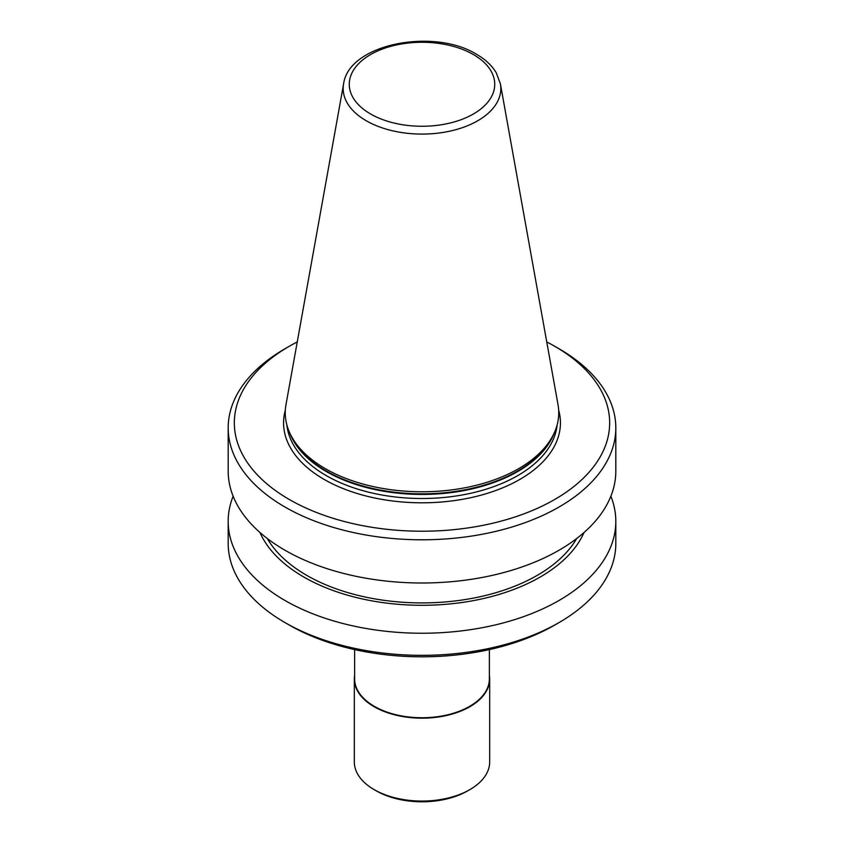 <?xml version="1.0" encoding="UTF-8"?>
<svg xmlns="http://www.w3.org/2000/svg" width="844" height="844" viewBox="0 0 844 844"><rect width="100%" height="100%" fill="white"/><g stroke="black" fill="none" stroke-linecap="round" stroke-linejoin="round"><path stroke-width="1.27" d="M469.855 789.615L467.681 790.87A64.608 37.294 0 0 1 376.318 790.87L374.145 789.615A67.678 39.077 0 0 0 469.855 789.615A67.678 39.077 0 0 0 489.678 761.984L489.678 679.093A67.678 39.077 0 0 0 489.372 675.379M354.628 675.379A67.678 39.077 0 0 0 354.322 679.093A67.678 39.077 0 0 0 374.145 706.723A67.678 39.077 0 0 0 447.9 715.195A67.678 39.077 0 0 0 489.678 679.093M489.372 649.585L489.372 678.85A67.372 38.898 180 0 1 447.784 714.784A67.372 38.898 180 0 1 374.356 706.354A67.372 38.898 180 0 1 354.628 678.85L354.628 649.585M343.592 83.883L285.979 404.687A136.749 78.946 0 0 0 289.861 433.141A136.749 78.946 0 0 0 325.309 468.652A136.749 78.946 0 0 0 457.49 489.066A136.749 78.946 0 0 0 554.139 433.141A136.749 78.946 0 0 0 558.021 404.687L500.408 83.883L496.283 72.858C491.957 65.558 485.363 59.365 476.512 54.269C433.753 27.694 348.772 43.846 343.592 83.883A78.83 45.513 0 0 0 366.254 120.755A78.83 45.513 0 0 0 455.887 129.67A78.83 45.513 0 0 0 500.408 83.883M289.302 499.49A187.663 108.349 0 0 0 554.698 499.49A187.663 108.349 0 0 0 554.698 346.262L559.044 348.772A193.814 111.893 0 0 1 615.814 427.897A193.814 111.893 0 0 1 496.166 531.277A193.814 111.893 0 0 1 284.956 507.022A193.814 111.893 0 0 1 228.186 427.897A193.814 111.893 0 0 1 284.956 348.772L289.302 346.262A187.663 108.349 0 0 0 289.302 499.49M228.186 427.897L228.186 471.1A193.814 111.893 0 0 0 284.956 550.225A193.814 111.893 0 0 0 496.166 574.479A193.814 111.893 0 0 0 615.814 471.1L615.814 427.897M267.295 538.504A163.05 94.138 0 0 0 306.71 575.344A163.05 94.138 0 0 0 576.705 538.504M259.952 532.48A167.165 96.511 0 0 0 303.798 577.022A167.165 96.511 0 0 0 466.373 601.835A167.165 96.511 0 0 0 584.048 532.48M233.134 496.219A193.814 111.893 0 0 0 228.186 521.339A193.814 111.893 0 0 0 284.956 600.464A193.814 111.893 0 0 0 496.166 624.718A193.814 111.893 0 0 0 615.814 521.339A193.814 111.893 0 0 0 610.866 496.219M559.044 622.566L554.698 625.077A187.663 108.349 0 0 1 289.302 625.077L284.956 622.566A193.814 111.893 0 0 0 559.044 622.566A193.814 111.893 0 0 0 615.814 543.441L615.814 521.339M228.186 521.339L228.186 543.441A193.814 111.893 0 0 0 284.956 622.566L289.302 625.077M559.044 348.772L554.698 346.262A187.663 108.349 0 0 0 546.743 341.936M297.257 341.936A187.663 108.349 0 0 0 289.302 346.262M354.322 679.093L354.322 761.984A67.678 39.077 0 0 0 374.145 789.615L376.318 790.87M370.569 113.972A72.742 42 0 0 0 473.431 113.972A72.742 42 0 0 0 473.431 54.575A72.742 42 0 0 0 370.569 54.575A72.742 42 0 0 0 370.569 113.972M289.861 433.141L291.053 435.736A135.504 78.239 0 0 0 326.185 470.92A135.504 78.239 0 0 0 457.174 491.155A135.504 78.239 0 0 0 552.947 435.736L554.139 433.141M289.661 432.698A135.357 78.154 0 0 0 326.29 471.543A135.357 78.154 0 0 0 460.307 491.24A135.357 78.154 0 0 0 554.339 432.698M286.865 424.922A135.357 78.154 0 0 0 326.29 475.626A135.357 78.154 0 0 0 470.129 493.402A135.357 78.154 0 0 0 557.135 424.922M285.335 410.131A138.437 79.927 0 0 0 324.107 479.392A138.437 79.927 0 0 0 485.036 494.035A138.437 79.927 0 0 0 558.665 410.131"/></g></svg>
